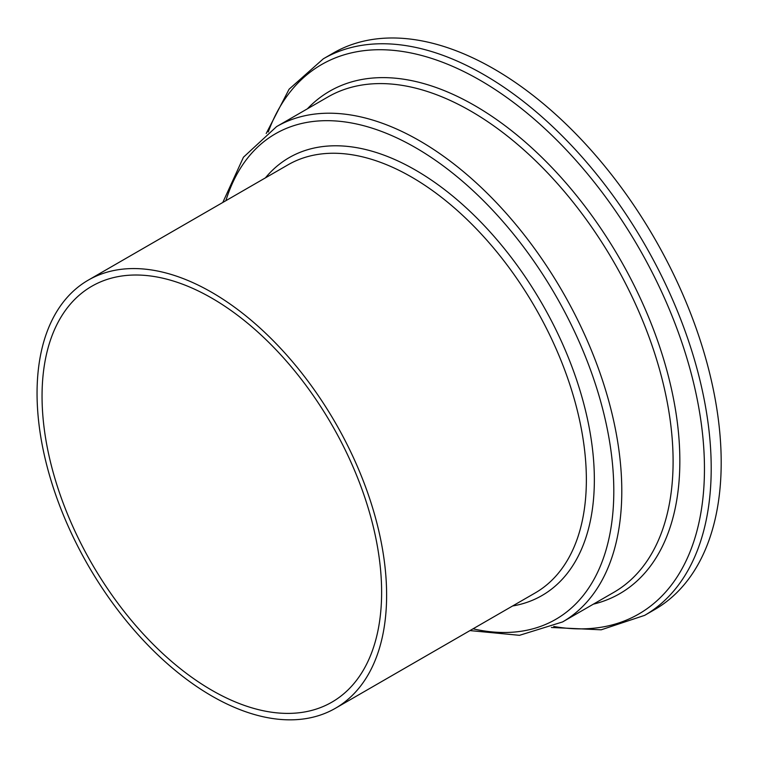 <?xml version="1.0" encoding="UTF-8"?>
<svg xmlns="http://www.w3.org/2000/svg" width="758" height="758" viewBox="0 0 758 758"><rect width="100%" height="100%" fill="white"/><g stroke="black" fill="none" stroke-linecap="round" stroke-linejoin="round"><path stroke-width="1.14" d="M211.842 690.263A240.115 138.629 60 0 1 54.974 478.668A240.115 138.629 60 0 1 91.784 286.259A240.115 138.629 60 0 1 211.842 298.159A240.115 138.629 60 0 1 368.701 509.746A240.115 138.629 60 0 1 331.89 702.154A240.115 138.629 60 0 1 211.842 690.263M211.842 292.389A247.174 142.703 60 0 1 373.315 510.2A247.174 142.703 60 0 1 335.424 708.266A247.174 142.703 60 0 1 211.842 696.024A247.174 142.703 60 0 1 50.36 478.213A247.174 142.703 60 0 1 88.25 280.147A247.174 142.703 60 0 1 211.842 292.389M493.979 68.95A321.326 185.52 60 0 1 703.898 352.11A321.326 185.52 60 0 1 654.647 609.593L644.66 615.354A321.326 185.52 60 0 0 693.911 357.871A321.326 185.52 60 0 0 483.992 74.72A321.326 185.52 60 0 0 323.334 58.802L333.321 53.032A321.326 185.52 60 0 1 493.979 68.95M88.25 280.147L288.002 164.827A247.174 142.703 60 0 1 411.585 177.069A247.174 142.703 60 0 1 573.057 394.88A247.174 142.703 60 0 1 535.176 592.945L335.424 708.266M265.423 177.865A252.821 145.972 60 0 1 415.583 170.143A252.821 145.972 60 0 1 587.052 417.184A252.821 145.972 60 0 1 512.588 605.983M225.865 200.699A280.337 161.852 60 0 1 415.583 147.687A280.337 161.852 60 0 1 611.668 456.25A280.337 161.852 60 0 1 473.039 628.818M419.572 140.77A285.984 165.111 60 0 1 606.4 392.777A285.984 165.111 60 0 1 562.569 621.939L613.866 592.32A285.984 165.111 60 0 0 657.707 363.158A285.984 165.111 60 0 0 470.879 111.151A285.984 165.111 60 0 0 327.882 96.986L276.585 126.605A285.984 165.111 60 0 1 419.572 140.77M307.397 108.811A290.096 167.49 60 0 1 474.716 105.57A290.096 167.49 60 0 1 670.167 383.377A290.096 167.49 60 0 1 593.381 604.154M268.266 131.977A317.214 183.142 60 0 1 480.146 80.291A317.214 183.142 60 0 1 701.33 423.902A317.214 183.142 60 0 1 553.747 626.459M469.969 630.59L519.495 635.318L562.569 621.939M551.398 627.482L601.189 629.813L644.66 615.354M266.2 133.503L289.082 89.217L323.334 58.802M222.795 202.471L243.46 157.209L276.585 126.605"/></g></svg>
